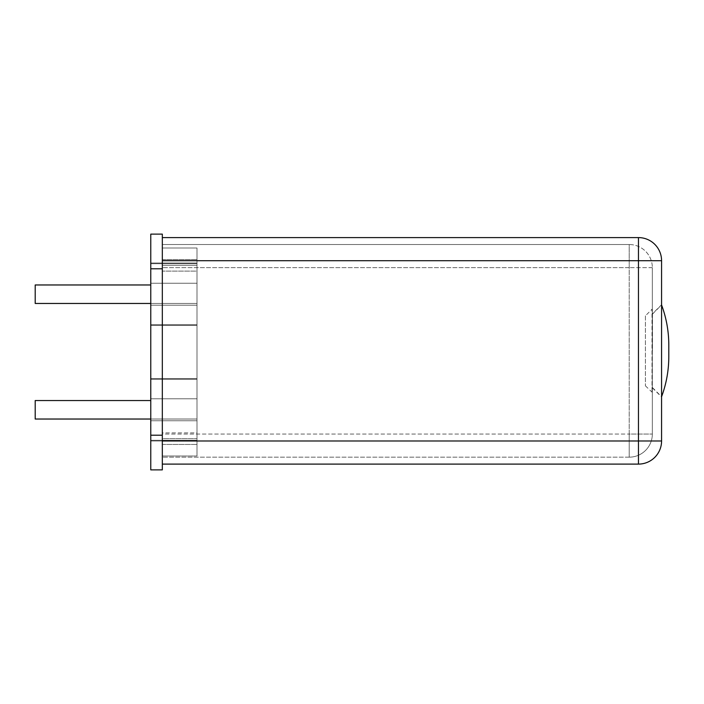 <?xml version="1.0" encoding="UTF-8"?>
<svg xmlns="http://www.w3.org/2000/svg" width="704" height="704" viewBox="0 0 704 704"><rect width="100%" height="100%" fill="white"/><g stroke="black" fill="none" stroke-linecap="round" stroke-linejoin="round"><path stroke-width="0.53" stroke-dasharray="3.52 2.64" d="M150.77 305.747L150.77 263.71L150.77 305.747M196.997 305.747L196.997 263.71L196.997 305.747M150.77 290.066L150.77 305.193L150.77 290.066M196.997 290.066L196.997 305.193L196.997 290.066M150.77 421.318L150.77 379.271L150.77 421.318M196.997 421.318L196.997 379.271L196.997 421.318M150.77 405.636L150.77 420.763L150.77 405.636M196.997 405.636L196.997 420.763L196.997 405.636M35.2 299.974L35.2 284.97L35.2 299.974M196.997 299.974L196.997 284.97L196.997 299.974M35.2 415.545L35.2 400.541L35.2 415.545M196.997 415.545L196.997 400.541L196.997 415.545M150.77 303.459L35.2 303.459L196.997 303.459L35.2 303.459L35.2 284.97L150.77 284.97M150.77 419.03L35.2 419.03L196.997 419.03L35.2 419.03L35.2 400.541L150.77 400.541M645.401 315.85L645.401 385.836L645.401 315.85L652.01 309.241L652.01 392.445L652.335 309.241L652.335 392.445L652.335 309.241M652.45 350.847L652.45 313.861L652.45 350.847M652.335 387.825L661.575 396.959L661.575 304.735L652.335 313.861M162.325 237.591L638.466 237.591A23.118 23.118 0 0 1 661.575 260.7L661.575 440.986L638.466 440.986L638.466 260.7L162.325 260.7L162.325 440.986L162.325 260.7M638.466 464.103L162.325 464.103L162.325 440.986L638.466 440.986L638.466 464.103A23.118 23.118 0 0 0 661.575 440.986M162.325 440.986L162.325 464.103M652.335 434.051L652.335 267.634L652.335 434.051A23.118 23.118 0 0 1 629.218 457.169L162.325 457.169L629.218 457.169A23.118 23.118 0 0 0 652.335 434.051L629.218 434.051L629.218 244.526A23.118 23.118 0 0 1 652.335 267.634A23.118 23.118 0 0 0 629.218 244.526L162.325 244.526L629.218 244.526L629.218 267.634L162.325 267.634L162.325 271.102L162.325 247.993L196.997 247.993L196.997 271.102L162.325 271.102L162.325 432.898L196.997 432.898L196.997 247.993L162.325 247.993L162.325 265.32L196.997 265.32L162.325 265.32L162.325 247.993L196.997 247.993L196.997 259.547L196.997 247.993L162.325 247.993L162.325 265.32L196.997 265.32L196.997 259.547L196.997 265.32L162.325 265.32L162.325 247.993L196.997 247.993L196.997 259.547L196.997 247.993L162.325 247.993L162.325 271.102L196.997 271.102L196.997 456.007L196.997 432.898L162.325 432.898L162.325 434.051L162.325 244.526L162.325 267.634L629.218 267.634L629.218 434.051L652.335 434.051A23.118 23.118 0 0 1 629.218 457.169L629.218 434.051L629.218 457.169M162.325 434.051L162.325 457.169L162.325 434.051L629.218 434.051L162.325 434.051M196.997 294.219L196.997 263.014L196.997 294.219M150.77 294.219L150.77 263.014L150.77 294.219M196.997 409.781L196.997 440.986L196.997 409.781M150.77 409.781L150.77 440.986L150.77 409.781M196.997 265.32L196.997 259.547L196.997 265.32M162.325 432.898L162.325 456.007L196.997 456.007L162.325 456.007L162.325 438.68L196.997 438.68L162.325 438.68L162.325 456.007L196.997 456.007L196.997 444.453L196.997 456.007L162.325 456.007L162.325 438.68L196.997 438.68L196.997 444.453L196.997 438.68L162.325 438.68L162.325 456.007L196.997 456.007L196.997 444.453L196.997 456.007L162.325 456.007L162.325 432.898M196.997 438.68L196.997 444.453L196.997 438.68M162.325 268.787L162.325 234.124L150.77 234.124L150.77 469.876L162.325 469.876L162.325 268.787L150.77 268.787M661.575 350.847L661.575 396.722L661.575 350.847M661.575 260.7L638.466 260.7L638.466 237.591M652.335 267.634L629.218 267.634L652.335 267.634M162.325 259.547L196.997 259.547L162.325 259.547M162.325 444.453L196.997 444.453L162.325 444.453M150.77 435.213L162.325 435.213M150.77 324.729L196.997 324.729L150.77 324.729M150.77 263.71L196.997 263.71L150.77 263.71M196.997 283.237L150.77 283.237L196.997 283.237M196.997 305.193L150.77 305.193L196.997 305.193M150.77 440.29L196.997 440.29L150.77 440.29M150.77 379.271L196.997 379.271L150.77 379.271M196.997 398.807L150.77 398.807L196.997 398.807M196.997 420.763L150.77 420.763L196.997 420.763M645.401 385.836L652.335 392.445M196.997 263.014L150.77 263.014L196.997 263.014M196.997 325.415L150.77 325.415L196.997 325.415M196.997 378.585L150.77 378.585L196.997 378.585M196.997 440.986L150.77 440.986L196.997 440.986M668.8 350.847L668.8 356.514L668.8 350.847M652.45 387.587L661.575 396.722M652.45 314.098L661.575 304.973"/><path stroke-width="1.06" d="M150.77 284.97L35.2 284.97L35.2 303.459L150.77 303.459M150.77 400.541L35.2 400.541L35.2 419.03L150.77 419.03M661.575 304.735L661.575 396.959M162.325 464.103L638.466 464.103A23.118 23.118 0 0 0 661.575 440.986L661.575 260.7L638.466 260.7L638.466 440.986L661.575 440.986A23.118 23.118 0 0 1 638.466 464.103L638.466 440.986L162.325 440.986M162.325 239.642L162.325 469.876L150.77 469.876L150.77 234.124L162.325 234.124L162.325 239.642M162.325 237.591L638.466 237.591A23.118 23.118 0 0 1 661.575 260.7M162.325 260.7L638.466 260.7L638.466 237.591M150.77 435.213L162.325 435.213M150.77 268.787L162.325 268.787M661.575 396.722C666.38 383.733 668.791 370.33 668.8 356.514L668.8 345.18C668.791 331.355 666.38 317.953 661.575 304.973"/></g></svg>
